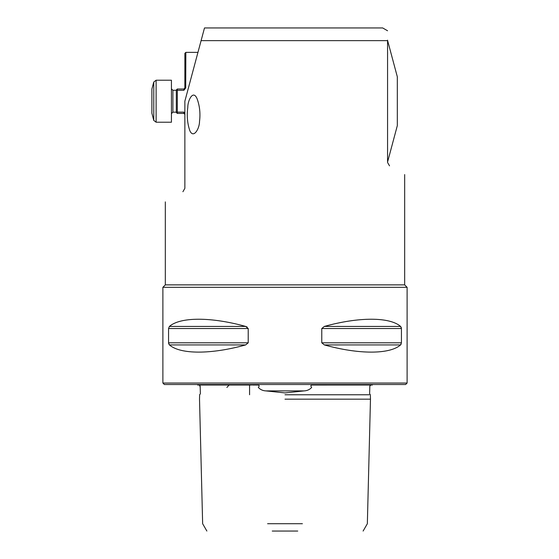 <?xml version="1.0" encoding="UTF-8"?>
<svg xmlns="http://www.w3.org/2000/svg" width="559" height="559" viewBox="0 0 559 559"><rect width="100%" height="100%" fill="white"/><g stroke="black" fill="none" stroke-linecap="round" stroke-linejoin="round"><path stroke-width="0.84" d="M229.134 385.004L226.891 387.45M200.22 387.45C199.745 384.976 199.179 384.159 198.522 385.004M197.32 384.515L197.641 385.004L251.669 385.004M252.465 385.004L257.098 385.018C259.278 384.941 259.69 385.745 258.328 387.45C260.284 389.588 262.793 390.741 265.86 390.902L284.992 392.9L304.131 390.902C307.198 390.734 309.714 389.588 311.663 387.45C310.301 385.745 310.713 384.934 312.9 385.018L372.35 385.004L372.671 384.515M284.992 394.766L369.213 394.766L284.992 394.766M302.398 523.72L267.593 523.72M284.992 399.168L369.324 399.168L284.992 399.168M347.894 399.168L370.47 399.168L370.365 394.766L369.632 393.774L369.827 386.066L370.834 385.004M297.751 531.05L272.24 531.05M189.739 130.45C193.351 139.24 199.521 128.78 199.514 121.527C200.527 113.547 199.731 105.979 197.117 98.838C193.169 89.195 187.691 100.334 187.782 107.538C186.706 115.622 187.363 123.26 189.739 130.45M387.569 40.409L397.316 76.793L397.316 125.642L387.569 162.026M387.569 30.773L382.684 27.95L204.496 27.95L184.861 101.214L184.861 188.348L182.912 191.73C159.72 205.118 159.72 205.118 182.912 191.73M387.569 40.164L387.569 40.639C387.569 27.705 387.569 27.705 387.569 40.639L201.093 40.639L204.496 27.95M404.667 174.583L404.667 284.873L165.324 284.873L162.886 287.312L407.106 287.312L407.106 383.048L162.886 383.048L164.346 384.515L405.638 384.515L407.106 383.048M389.525 165.841C409.523 177.392 409.523 177.392 389.525 165.841L387.569 162.459L387.569 40.639M371.469 385.004L370.757 385.004M338.936 385.004L338.132 385.004M249.58 394.766L249.58 385.004M169.398 326.421C180.368 316.834 211.197 316.834 245.646 326.421L248.217 328.531L248.217 342.807L245.646 344.924C211.197 354.511 180.368 354.511 169.398 344.924L168.552 342.807L168.552 328.531L169.398 326.421L245.646 326.421L247.211 327.078M168.657 343.659L169.398 344.924L245.646 344.924M401.439 342.807L321.774 342.807L324.346 344.924L321.774 342.807L321.774 328.531L324.346 326.421C358.794 316.834 389.623 316.834 400.593 326.421L401.439 328.531L401.439 342.807L400.593 344.924L401.117 344.267M401.334 327.679L400.593 326.421L324.346 326.421M400.593 344.924C389.623 354.511 358.794 354.511 324.346 344.924L400.593 344.924M318.323 385.004L317.526 385.004M231.859 385.004L231.056 385.004M151.894 113.246L153.767 120.409L153.767 82.026L151.894 89.007L151.894 113.246M156.122 122.218L156.122 80.216L171.431 80.216L171.431 122.218L156.122 122.218L153.767 120.409M184.861 88.029L185.84 87.763L183.89 90.299L177.294 90.299L177.294 112.135L183.89 112.135L183.89 113.428L177.294 113.428L176.316 112.45L176.316 89.985L177.294 90.299L177.294 89.007L183.89 89.007L184.861 88.029L184.861 53.35L185.84 52.371L185.707 87.938M177.294 89.007L176.316 89.985M183.89 113.428L184.861 114.406M184.861 113.386L183.89 112.135M183.89 90.299L183.89 89.007M177.294 113.428L177.294 112.135L176.316 112.45M304.131 390.902L265.86 390.902M168.552 342.807L248.217 342.807M248.217 328.531L168.552 328.531M401.439 328.531L321.774 328.531M171.431 88.811L172.899 90.278L172.899 112.156L176.316 112.156M206.872 531.05L202.644 523.727L199.514 399.168L199.626 394.766L200.36 393.795L200.164 386.066L199.158 385.004M363.112 531.05L367.347 523.727L370.47 399.168M404.667 284.873L407.106 287.312M162.886 287.312L162.886 383.048M165.324 201.883L165.324 284.873M172.899 90.278L176.316 90.278M156.122 80.216L153.767 82.026M172.899 112.156L171.431 113.624M185.84 52.371L197.949 52.371"/></g></svg>
